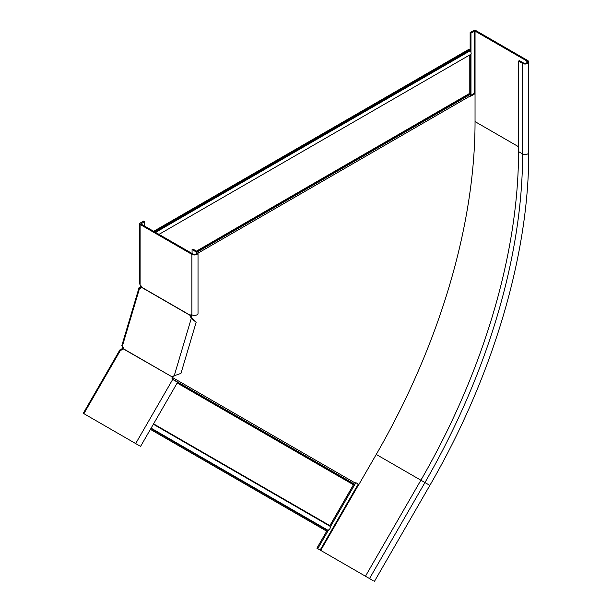 <?xml version="1.0" encoding="UTF-8"?>
<svg xmlns="http://www.w3.org/2000/svg" width="612" height="612" viewBox="0 0 612 612"><rect width="100%" height="100%" fill="white"/><g stroke="black" fill="none" stroke-linecap="round" stroke-linejoin="round"><path stroke-width="0.92" d="M469.794 54.942L469.794 93.307A0.956 0.551 -120 0 0 469.993 93.973L470.246 94.409A1.913 1.109 60 0 1 470.643 95.74L470.643 96.245L475.042 93.705L475.042 31.09L526.833 60.986A2.394 1.385 180 0 1 527.529 61.965A2.394 1.385 180 0 1 526.052 63.243A2.394 1.385 180 0 1 523.444 62.944L519.381 60.596L518.54 61.085L522.602 63.434A3.588 2.073 180 0 0 526.511 63.877A3.588 2.073 180 0 0 528.73 61.965A3.588 2.073 180 0 0 527.674 60.496L475.891 30.6A1.675 0.964 180 0 0 473.52 30.6L470.138 32.551L470.98 33.04L475.042 31.09M141.433 286.89L141.173 287.747M123.257 348.052L122.492 347.945L122.844 346.767M140.959 285.804L140.4 288.007A1.913 1.446 -95.7 0 0 140.706 288.137M150.407 429.372L326.686 531.155L327.16 530.321A0.482 0.39 120 0 1 327.611 530.061A2.394 1.951 -60 0 0 329.868 528.76A2.394 1.951 -60 0 0 329.868 526.152A0.482 0.39 120 0 1 329.868 525.632L353.461 484.773A0.956 0.78 120 0 1 354.004 484.299L354.432 484.138A1.913 1.561 -60 0 0 355.503 483.189L355.809 482.654L358.923 484.452L376.25 454.441A477.016 275.408 120 0 0 475.042 122.002L475.042 93.705L474.369 93.315L474.369 31.09M470.628 95.472L474.369 93.315M121.451 350.033L121.65 348.955A0.956 0.78 120 0 0 122.186 348.48L122.492 347.945M122.262 349.551A1.913 1.561 120 0 0 122.859 348.871L123.173 348.335M153.673 231.305L469.121 49.182L469.794 49.572L470.024 50.857A2.394 1.385 60 0 1 470.651 54.445L158.998 234.381M469.794 49.572L154.346 231.696M121.375 349.054L121.482 349.704M121.314 349.169L121 349.582M470.98 95.273L470.98 54.101M470.98 52.403L470.98 33.04M355.855 482.677L330.228 527.062M328.583 529.916L317.75 548.681L370.115 578.914M470.138 94.217L470.138 54.743M470.138 50.972L470.138 32.551M353.667 484.505L329.799 525.853M327.321 530.145L316.901 548.191L317.75 548.681M522.602 63.434L522.602 153.949A471.508 272.225 -60 0 1 424.95 482.554L429.853 485.392C492.668 377.153 529.082 254.714 528.73 152.487A3.588 2.073 180 0 1 526.511 154.4A3.588 2.073 180 0 1 522.602 153.949L518.54 151.608L518.54 61.085M518.54 151.608A471.508 272.225 -60 0 1 420.888 480.213L365.456 576.221L373.106 580.643M173.295 379.777A1.913 1.561 120 0 1 172.821 377.497L173.074 376.9A1.913 1.446 84.3 0 1 174.145 375.936L174.42 375.906M83.538 413.46L139.261 445.635M140.576 446.393L177.602 382.263L172.699 379.432A1.913 1.561 120 0 1 172.217 377.145L172.821 377.497M140.546 287.189L139.528 287.296A1.675 0.52 16.6 0 0 139.108 287.502L121.811 345.688A1.675 0.52 16.6 0 0 122.324 346.277A1.913 1.446 84.3 0 1 123.203 348.633L123.127 348.802A1.913 1.561 120 0 1 120.908 349.529L119.86 350.554M136.269 443.907L134.602 442.943M86.774 415.334L84.487 414.01M123.127 348.802L172.293 376.977A1.913 1.446 84.3 0 1 173.364 376.02L180.961 373.404L196.131 322.34L191.327 318.255L192.107 318.179L195.305 321.675M139.108 287.502A1.675 0.52 16.6 0 0 139.62 288.084A1.913 1.446 -95.7 0 0 140.324 288.244A1.913 1.446 -95.7 0 0 141.433 287.28L141.464 287.12A1.913 1.109 -120 0 0 140.11 284.917L139.62 283.654L139.62 223.77A1.675 0.964 0 0 0 140.11 224.451L191.9 254.355A3.588 2.073 0 0 0 195.809 254.806A3.588 2.073 0 0 0 198.028 252.886A3.588 2.073 0 0 0 196.98 251.425L192.918 249.076L192.069 249.566L192.069 253.475M198.028 252.886L198.028 313.352A3.588 2.073 180 0 1 195.809 315.264A3.588 2.073 180 0 1 191.9 314.82A1.913 1.109 -120 0 0 190.944 314.721A1.913 1.109 -120 0 0 190.554 315.455L190.523 315.624A1.913 1.446 -95.7 0 0 190.799 317.36L191.327 318.255L174.19 375.906M141.433 287.28L190.523 315.624L191.311 315.547A1.913 1.446 -95.7 0 0 191.579 317.284L192.107 318.179M123.203 348.633L172.293 376.977L173.074 376.9M191.464 314.652A1.913 1.109 -120 0 0 191.395 314.973L191.311 315.547M144.34 225.92L144.34 221.62L140.959 223.969L192.749 253.865A2.394 1.385 0 0 0 195.358 254.164A2.394 1.385 0 0 0 196.835 252.886A2.394 1.385 0 0 0 196.131 251.915L192.069 249.566M141.464 287.12L190.554 315.455L191.395 314.973M144.34 221.62L143.499 221.131L140.11 223.089A1.675 0.964 0 0 0 139.62 223.77M197.125 251.509L469.993 93.973M197.546 251.846L470.246 94.409M198.028 253.131L470.643 95.74M172.745 377.673L355.503 483.189M196.452 251.119L469.794 93.307M470.024 50.857L155.57 232.399M469.794 50.36L155.027 232.086M177.518 382.408L354.004 484.299M172.806 379.272L354.432 484.138M121.765 349.697L121.65 348.955M177.182 382.99L353.461 484.773M329.868 526.152L153.367 424.246M327.611 530.061L151.11 428.155M327.16 530.321L150.881 428.545M329.868 525.632L153.589 423.856M526.833 62.944L526.833 60.986M475.042 121.612L518.54 146.719M358.25 484.061L320.145 550.066M376.25 454.441L424.95 482.554L369.518 578.569M358.823 484.398L320.719 550.395M120.908 349.529L83.882 413.666M172.699 379.432L135.673 443.562M140.4 288.007L139.62 288.084L122.324 346.277M173.364 376.02L174.145 375.936M191.9 314.82L191.9 254.355M140.11 284.917L140.11 224.451M196.131 253.865L196.131 251.915M140.959 223.969L140.959 223.571M190.799 317.36L191.579 317.284M528.73 152.487L528.73 61.965M429.853 485.392L374.422 581.4M119.868 349.926L83.27 413.307"/></g></svg>
